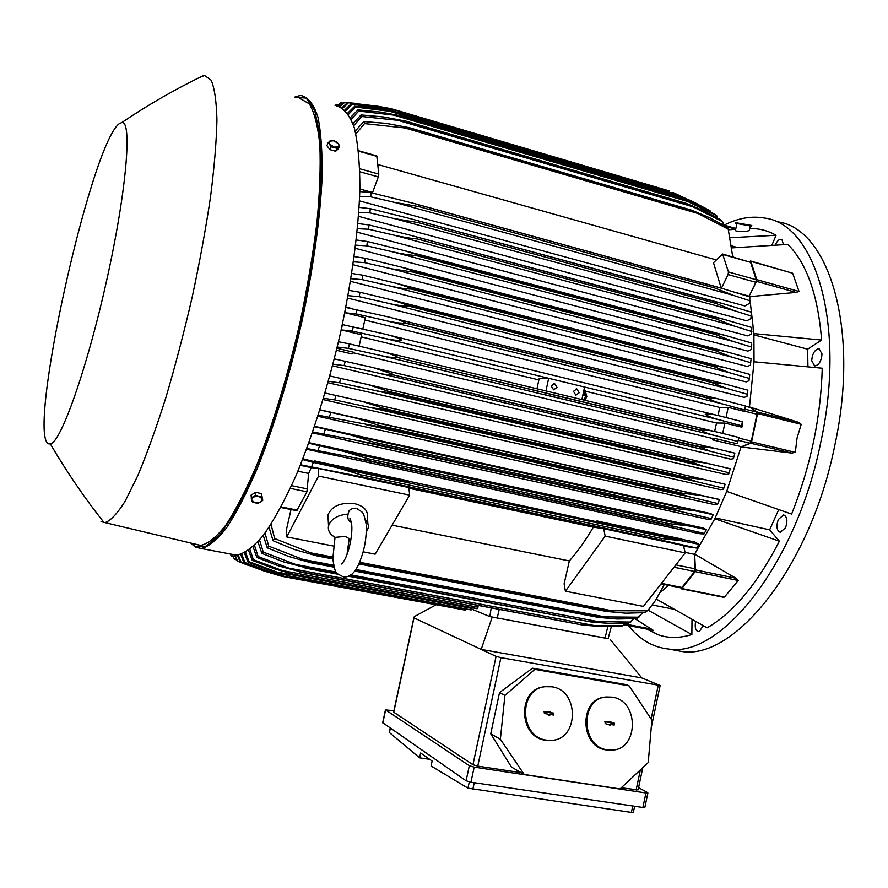 <?xml version="1.0" encoding="UTF-8"?>
<svg xmlns="http://www.w3.org/2000/svg" width="888" height="888" viewBox="0 0 888 888"><rect width="100%" height="100%" fill="white"/><g stroke="black" fill="none" stroke-linecap="round" stroke-linejoin="round"><path stroke-width="1.33" d="M646.73 629.07L658.252 634.798C668.564 638.372 679.764 638.294 691.863 634.565L692.007 619.857M634.998 618.692L653.168 630.291L623.875 624.741L653.168 630.291M613.175 478.998L613.142 479.82M579.409 472.283L575.291 470.54M608.846 478.854L609.79 478.244M785.536 527.75C787.823 520.89 787.179 516.605 783.605 514.885L778.31 519.513C776.034 526.34 776.678 530.624 780.263 532.345L785.536 527.75M783.416 244.522L781.995 239.693L781.118 239.294C779.02 239.194 777.111 241.014 775.39 244.777M604.029 442.113L603.818 443.412M601.531 459.018L601.398 460.062M598.59 492.995L598.556 493.584M628.504 625.618C639.538 639.593 652.969 647.408 668.808 649.05C720.379 657.853 796.259 564.613 820.767 442.335C846.497 324.431 815.173 223.82 764.701 218.082C751.57 215.74 738.061 218.082 724.175 225.108M695.582 621.778C694.66 627.361 695.537 630.624 698.223 631.579L699.422 631.357L703.185 625.796M791.619 514.074C810.633 466.167 820.845 417.538 822.244 368.209L754.034 361.793L749.472 406.959L798.145 422.177L801.22 424.331L797.047 438.05L795.326 452.369L791.663 453.069L741.047 446.93L726.706 491.397L791.619 514.074M656.354 599.111L707.103 627.816C733.155 612.92 757.242 584.049 779.375 541.192L769.641 529.836L778.654 509.723M772.027 244.91L776.068 235.287C767.776 230.547 759.007 228.316 749.75 228.605M807.936 366.622L807.614 349.173L821.622 340.037C817.97 295.094 806.726 263.225 787.889 244.422L732.101 247.874M822.022 354.012L819.08 348.695C814.84 349.45 812.376 353.424 811.699 360.617L814.64 365.967C818.869 365.223 821.333 361.227 822.022 354.012M615.528 444.777L615.317 446.076M613.053 461.638L612.92 462.681M671.739 649.594L681.751 651.459C733.943 660.372 810.344 567.587 834.731 445.743C860.361 328.249 828.393 227.761 777.344 221.811M637.406 449.85L637.218 451.137M635.386 466.711L635.297 467.765M634.276 483.871L634.254 484.526M634.187 500.799L634.199 501.398M649.65 469.963L648.706 470.818M624.086 446.764L623.898 448.063M670.329 508.724L670.174 509.279M620.723 497.846L620.734 498.446M640.226 468.886L641.103 468.02M672.738 608.99L652.258 604.983M691.863 634.565L648.051 610.189M735.708 229.282L728.426 229.792M730.458 237.707L776.068 235.287M736.94 247.386L731.867 245.943M750.249 302.153L753.901 333.611L821.622 340.037M807.614 349.173L753.968 334.887M769.641 529.836L715.251 517.904M779.375 541.192L714.851 518.725L694.638 554.134L735.941 578.232L738.206 580.486L724.453 597.069L722.832 597.136M668.531 585.37L660.395 592.307M235.087 554.9L237.584 561.161L234.266 554.745M237.584 561.161L248.585 565.49M232.434 554.401L234.343 559.007L236.319 559.817M234.343 559.007L231.835 554.29M271.351 572.649L266.578 571.761L281.607 576.279L263.969 570.973L240.171 562.137L237.329 555.133M281.607 576.279L460.306 609.224M238.262 555.033L241.103 562.348L240.171 562.137M241.103 562.348L266.578 571.761M284.304 574.758L271.55 572.383L285.614 576.745L465.29 610.156L466.178 609.035M285.747 576.745L465.456 610.156M285.614 576.745L267.122 571.273L243.9 562.581L240.704 554.501M241.769 554.156L244.91 562.537L243.9 562.581M244.91 562.537L271.55 572.383M471.994 608.447L276.901 572.039L289.988 576.223L470.995 609.934L472.139 607.803M290.187 576.179L471.262 609.901M289.988 576.223L270.618 570.573L247.907 562.004L244.455 552.991M245.643 552.358L249.006 561.682L247.907 562.004M249.006 561.682L276.901 572.039M478.022 607.203L282.673 570.64L294.649 574.658L477.011 608.713L478.421 605.483M294.938 574.525L477.378 608.613M294.649 574.658L274.47 568.82L252.236 560.339L248.585 550.471M249.894 549.506L253.413 559.718L252.236 560.339M253.413 559.718L282.673 570.64M583.627 624.919L594.383 625.563L288.9 568.142L300.022 571.706L583.105 625.119L600.921 626.528L621.101 626.318L623.043 625.596L625.252 623.265M594.383 625.563L623.043 625.596M300.022 571.706L278.71 565.945L256.887 557.498L253.08 546.819M583.105 625.119L299.644 571.95M254.523 545.454L258.153 556.554L256.887 557.498M258.153 556.554L288.9 568.142M349.106 575.857L590.487 621.878L608.868 623.398L628.726 623.11L633.777 618.758M591.13 621.545L630.78 622.055M336.363 572.138L295.604 564.424L305.45 567.621L337.562 573.681M305.45 567.621L283.35 561.838L261.882 553.379L257.964 541.869M590.487 621.878L348.362 576.201M338.139 574.27L304.973 568.009M600.588 622.088L350.76 574.858M259.562 540.059L263.248 552.081L261.882 553.379M263.248 552.081L295.604 564.424M355.056 570.462L599.023 616.86L598.257 617.371L617.149 619.003L636.752 618.603L642.712 612.798M599.023 616.86L638.916 617.193M333.566 565.234L302.864 559.385L311.255 562.126L333.855 566.422M311.255 562.126L310.689 562.715L288.422 556.376L267.255 547.841L263.281 535.453M598.257 617.371L354.601 571.062M334.066 567.154L310.689 562.715M607.026 617.315L355.766 569.463M265.035 533.122L268.731 546.142L267.255 547.841M268.731 546.142L302.864 559.385M359.252 563.081L607.325 610.722L606.437 611.444L625.774 613.186L645.199 612.653L648.906 609.19L655.699 600.122L664.268 584.515M607.325 610.722L647.496 610.811M332.745 557.076L310.733 552.847L317.482 555.067L332.767 557.997M317.482 555.067L316.816 555.877L293.995 549.383L273.06 540.714L269.064 527.35M606.437 611.444L358.852 563.947M366.278 525.796C366.589 539.882 363.825 553.18 357.997 565.667C353.946 573.903 349.04 577.633 343.29 576.845C335.153 572.527 335.486 574.58 332.8 558.918L316.816 555.877M613.719 611.088L359.618 562.248M271.007 524.375L274.658 538.539L273.06 540.714M274.658 538.539L310.733 552.847M681.063 587.889L681.94 587.468L661.427 583.349M680.519 587.778L681.74 588.5L695.16 571.639L694.638 554.134L695.393 568.897L694.671 571.472L681.94 587.468M611.333 626.606L608.102 638.683L489.799 616.572L608.125 638.627M435.808 604.939L414.285 616.649L414.008 617.859L481.207 649.405L641.802 677.933L660.139 685.514L500.91 657.642L496.07 656.376L481.207 649.405L492.074 617.504M610.2 639.404L641.802 677.933M393.606 712.109L472.949 764.723L477.766 766.133L521.09 772.671M621.256 787.778L638.095 789.898L642.801 767.643M490.742 733.777L511.41 767.01L524.22 774.491L620.035 788.921L648.229 762.559L651.881 720.124L629.159 685.891L626.517 684.681L532.456 668.187L499.522 692.596L490.742 733.777L500.366 739.227L504.917 695.437L534.876 669.374L629.159 685.891M611.821 750.06L606.371 749.916C579.72 747.052 578.876 698.701 605.216 697.135M524.22 774.491L500.366 739.227M551.515 740.326L545.476 740.215C518.459 737.318 517.338 689.243 543.989 686.857L544.144 686.824M607.425 749.827L611.144 750.083C638.894 750.693 639.604 700.454 612.165 697.147L606.315 696.98C579.908 698.468 580.697 746.952 607.425 749.827M546.464 740.115L550.815 740.37C579.076 740.403 579.72 690.131 551.781 686.779L544.977 686.69C518.303 689.077 519.425 737.218 546.464 740.115M544.422 713.519L544.144 711.688L548.373 712.243L548.462 711.399L550.172 711.688L550.083 712.52L553.846 713.142L553.657 715.051L549.894 714.429L549.816 715.262L548.107 714.984L548.185 714.141L544.422 713.519M548.373 712.243L543.978 711.799M549.228 715.173L549.894 714.429M553.346 714.995L553.335 713.33L549.472 712.698L549.55 711.854L548.429 711.665M550.083 712.52L549.472 712.698M550.172 711.688L549.55 711.854M605.228 723.576L604.994 721.744L609.057 722.299L609.135 721.478L614.363 723.187L614.196 725.063L610.544 724.464L610.478 725.285L605.228 723.576M609.057 722.299L604.795 721.866M609.856 725.185L610.544 724.464M613.863 725.008L613.83 723.365L610.078 722.743L610.145 721.911L609.101 721.744M610.722 722.577L610.078 722.743M610.789 721.755L610.145 721.911M534.876 669.374L532.456 668.187M504.917 695.437L499.522 692.596M638.572 787.623L647.53 792.562L645.953 792.984L474.17 767.132L469.319 765.711L385.603 709.912L393.906 710.733M382.695 722.677L466.1 780.774L470.951 782.217L642.89 807.481L644.866 807.336L647.896 792.995M389.255 732.434L419.591 757.819L420.623 752.98L432.134 761.049L431.08 765.989L467.954 788.144L631.39 812.42L633.344 812.387L634.643 806.271M419.591 757.819L429.692 759.34M491.219 607.88L489.799 616.572L471.783 609.157M335.042 105.45L336.663 104.44L335.375 105.539M338.117 104.562L336.663 104.44M336.663 105.872L340.759 102.897L337.34 105.961M342.868 103.064L340.759 102.897M750.271 226.018L749.372 230.492C746.941 231.524 742.523 231.69 736.119 230.991L735.453 230.569M751.77 225.485L735.641 222.666L751.77 225.485L751.637 226.163L735.519 223.31M750.549 261.005L792.651 273.227L799.034 291.464L796.103 292.418L749.139 296.703M732.7 255.489L733.843 257.209M722.677 254.046L750.582 262.36L756.243 279.731L755.877 282.306L749.061 296.348L756.543 281.363L796.103 292.418M749.528 261.66L750.826 261.35L756.787 279.642L756.543 281.363M721.211 288.123L713.497 262.726L722.577 254.012L728.46 271.95L728.082 274.547L721.445 288.189M749.006 296.148L735.197 292.341M753.901 333.611L754.034 361.793M726.706 491.397L714.851 518.725M685.081 552.358L694.516 554.334M683.438 545.543L685.214 552.891L643.434 606.404L565.401 591.208L564.113 583.827L569.341 560.939C577.511 551.737 585.514 540.481 593.339 527.161L603.685 528.693L683.438 545.543M685.214 552.891L605.172 536.119L565.401 591.208M603.685 528.693L605.172 536.119M569.341 560.939L392.119 525.152M408.957 488.256L593.339 527.161M296.792 510.689L306.926 491.786L308.636 473.448L311.255 467.632L318.182 468.409L408.891 487.556L409.634 495.16L375.169 554.168L363.192 551.837M409.634 495.16L318.559 476.079L286.769 536.951L286.535 529.315L291.009 509.523M348.784 549.028L347.441 548.773M333.466 546.042L286.769 536.951M328.205 519.746L327.95 514.94C331.912 505.927 340.814 502.175 354.634 503.663C363.858 506.049 368.109 510.533 367.388 517.116L367.854 523.243M346.975 554.634L349.04 539.782C349.428 538.672 347.996 537.551 344.766 536.419L335.198 537.373C329.903 534.409 327.683 530.58 328.538 525.874C330.913 519.036 337.429 515.096 348.096 514.041C347.208 518.226 348.329 521.078 351.437 522.577M352.403 508.547L349.162 510.5L348.096 514.041M365.368 519.48L367.443 522.322L368.354 525.43L368.209 527.994L366.322 532.056M350.827 539.826L348.984 539.993M318.182 468.409L318.559 476.079M756.587 412.021L756.987 414.23L751.326 441.114L750.016 443.19L741.047 446.93L750.704 443.256L751.581 441.88L757.553 413.542L757.275 412.065L749.472 406.959L756.587 412.021L745.31 409.235M300.288 465.323L311.255 467.632M683.594 546.209L696.791 548.062L660.95 540.082L360.473 476.579L300.521 464.757M666.588 541.491L353.158 475.269M302.586 459.562L313.353 462.437L311.655 466.711M313.353 462.437L337.34 467.721L361.161 474.891L360.473 476.579M660.95 540.082L661.76 538.539L361.161 474.891M661.76 538.539L681.684 540.803L337.34 467.721M681.684 540.803L698.878 544.266L695.06 542.113L681.94 539.327M696.791 548.062L698.878 544.266M596.736 521.212L681.873 539.049L682.084 539.926L602.552 523.021L408.258 481.141M314.075 461.127L408.225 480.852L408.314 481.762L317.882 462.548L302.908 458.752M408.225 480.852L317.837 461.638L317.882 462.548M681.873 539.049L602.375 522.144L602.552 523.021M596.903 520.912L602.375 522.144M314.219 460.794L317.837 461.638M297.88 471.184L308.636 473.448M230.547 554.045L231.368 555.921L230.192 553.979M231.368 555.921L232.734 556.487M377.844 164.524L716.283 259.929M359.884 171.773L378.299 176.912L372.56 192.507L359.895 189.011M359.485 200.877L744.921 305.96L749.716 303.23L749.838 297.269M358.541 216.328L746.764 320.823L750.915 318.592L751.237 312.942M357.143 232.179L747.718 335.886L751.403 334.032L751.836 328.593M355.322 248.329L747.885 351.115L751.215 349.561L751.714 344.255M353.113 264.724L747.33 366.466L750.393 365.146L750.959 359.918M350.538 281.329L746.098 381.896L748.973 380.763L749.605 375.58M347.608 298.079L744.222 397.38L746.975 396.414L747.851 390.143L723.964 383.749L711.01 382.284L408.524 306.06C402.875 306.127 395.748 305.117 387.157 303.041L359.196 296.692L348.052 295.671M345.909 307.059L351.47 308.447M745.898 406.371L749.417 407.248M747.263 394.216L727.128 388.533L711.01 382.284M348.995 290.398L359.984 292.263L392.751 300.144L408.613 305.539L711.077 381.796M721.955 383.25L395.349 300.81M359.984 292.263L359.196 296.692M727.128 388.533L387.157 303.041M749.306 378.443L729.847 372.816L713.097 366.322L713.175 365.601L724.852 367.554L749.738 374.37M351.803 273.449L362.815 275.202L396.947 283.483L411.422 288.3L713.175 365.601M411.422 288.3L411.311 289.066C406.06 289.077 398.69 287.99 389.21 285.803L362.115 279.609L350.971 278.699M713.097 366.322L411.311 289.066M722.688 367.01L399.744 284.204M362.815 275.202L362.115 279.609M729.847 372.816L389.21 285.803M750.76 362.715L731.945 357.143L714.64 350.416L714.707 349.472L725.108 351.382L751.048 358.652M354.257 256.621L365.279 258.275L400.877 266.977L413.841 271.206L714.707 349.472M413.841 271.206L413.708 272.194L390.964 268.698L364.668 262.637L353.535 261.838M714.64 350.416L413.708 272.194M722.799 350.793L403.829 267.754M365.279 258.275L364.668 262.637M731.945 357.143L390.964 268.698M751.625 347.064L733.399 341.525L715.617 334.587L715.661 333.444L724.697 335.253L751.748 343.012M356.31 239.982L367.343 241.503L404.506 250.66L415.839 254.279L715.661 333.444M415.839 254.279L415.706 255.478C409.512 255.122 401.753 253.89 392.418 251.77L366.844 245.843L355.711 245.166M715.617 334.587L415.706 255.478M722.266 334.632L407.614 251.504M367.343 241.503L366.844 245.843M733.399 341.525L392.418 251.77M751.859 331.524L734.187 326.018L715.994 318.892L715.994 317.56L723.576 319.214L751.814 327.494M357.953 223.554L368.997 224.953L407.825 234.587L715.994 317.56M417.393 237.562L417.282 238.95C410.855 238.461 402.941 237.163 393.528 235.043L368.609 229.237L357.487 228.693M715.994 318.892L417.282 238.95M721.056 318.559L411.055 235.464M368.997 224.953L368.609 229.237M734.187 326.018L393.528 235.043M751.426 316.117L734.243 310.634L715.728 303.341L715.661 301.853L721.7 303.274L751.181 312.11M359.141 207.392L370.207 208.658L410.833 218.792L715.661 301.853M418.47 221.112L418.392 222.655L394.272 218.57L369.941 212.887L358.819 212.487M715.728 303.341L418.392 222.655M719.091 302.586L414.152 219.713M370.207 208.658L369.941 212.887M734.243 310.634L394.272 218.57M750.238 300.899L733.532 295.415L714.773 287.978L714.629 286.369L718.991 287.468L749.794 296.914M359.829 191.564L370.918 192.663L413.486 203.341L714.629 286.369M419.025 204.973L418.992 206.638L394.627 202.397L370.784 196.836L359.673 196.603M714.773 287.978L418.992 206.638M716.327 286.769L416.872 204.296M370.918 192.663L370.784 196.836M733.532 295.415L394.627 202.397M378.299 176.912L378.799 174.115L376.778 155.899L358.563 150.727M732.767 256.898L728.227 229.148L726.773 227.028L709.545 217.671L691.541 210.145L409.279 127.683L409.601 128.46L364.513 123.61L355.877 133.91M728.227 229.148L691.541 210.145M692.096 210.956L409.601 128.46M355.211 131.124L363.825 121.567L386.125 123.354L409.279 127.683M363.825 121.567L364.513 123.61M697.99 213.509L402.664 127.328M723.698 225.241L722.61 221.723L721.1 220.035L703.662 210.722L686.102 203.319L406.06 121.157L361.782 116.517L353.668 125.708M722.61 221.723L686.102 203.319M686.624 203.907L406.382 121.712M352.925 123.554L361.028 114.941L383.472 116.95L406.06 121.157M361.028 114.941L361.782 116.517M694.005 207.104L397.757 120.28M717.515 217.993L716.794 215.806L715.251 214.496L697.535 205.184L680.463 197.924L402.608 116.139L358.785 111.067L351.193 119.27M716.794 215.806L680.463 197.924M680.952 198.324L402.908 116.506M350.394 117.627L357.964 109.89L380.652 112.088L402.608 116.139M357.964 109.89L358.785 111.067M689.676 202.076L392.807 114.796M711.155 212.199L709.235 210.245L691.197 200.877L674.68 193.784L398.945 112.465L355.544 107.048L348.518 114.341M710.811 211.233L674.68 193.784M675.113 194.05L399.212 112.687M347.696 113.131L354.678 106.227L377.678 108.58L398.945 112.465M354.678 106.227L355.544 107.048M685.037 198.268L387.823 110.723M697.99 204.218L672.938 192.496M668.764 190.798L395.093 110.012L352.114 104.329L345.721 110.711M669.119 190.942L395.327 110.123M344.877 109.868L351.193 103.818L374.581 106.327L395.093 110.012M351.193 103.818L352.114 104.329M680.153 195.571L676.678 194.55M396.237 111.855L382.784 107.892M664.857 189.644L391.264 108.702L377.711 106.227L348.485 102.775L342.857 108.214M342.024 107.681L347.519 102.564L348.485 102.775M381.929 107.47L377.711 106.227M358.552 103.674L344.699 102.32L340.015 106.693M339.238 106.416L343.689 102.375L344.699 102.32M345.832 307.459L388.278 316.927C396.381 318.836 402.086 320.812 405.416 322.866L708.446 398.024C711.599 397.658 716.272 398.301 722.477 399.944L745.398 405.927L744.677 410.012L723.82 404.262C716.794 402.431 711.654 400.421 708.402 398.268L405.361 323.121C400.81 323.454 393.961 322.544 384.815 320.379L355.933 313.875L345.221 312.787L365.279 317.738L362.87 328.904M720.612 399.489L390.676 317.527M356.81 309.424L355.933 313.875M723.82 404.262L384.815 320.379M741.114 446.653L712.531 439.849L712.864 438.539L715.539 438.617L712.531 439.849M353.457 352.825L712.864 438.539M336.952 348.263L354.057 352.347L352.003 353.968L336.474 350.272M332.578 365.812L730.724 459.196L733.444 458.708L734.842 453.169L714.463 448.24L697.513 446.12L393.639 375.014C389.033 375.113 383.239 374.314 376.268 372.638L344.144 365.59L333 364.191M328.016 382.739L725.862 474.47L728.704 474.092L730.258 468.775L710.567 464.135C703.296 462.482 697.402 461.749 692.884 461.927L389.221 391.553L389.011 392.329C385.425 392.396 380.108 391.641 373.06 390.054L339.56 382.784L328.427 381.296M323.143 399.589L720.39 489.599L723.398 489.332L725.13 484.26L706.027 479.886L687.745 477.622L384.338 408.536L384.027 409.546L369.674 407.414L334.665 399.889L323.521 398.312M317.948 416.317L714.274 504.551L717.537 504.417L719.535 499.467L320.024 409.79M312.421 432.878L707.47 519.28L711.088 519.291L713.219 514.718L710.245 513.475L314.652 426.34M306.538 449.228L699.91 533.744L704.018 533.943L706.371 529.637L703.041 527.96L308.946 442.679M704.473 533.488L668.453 525.108L669.13 523.665L688.766 525.962L706.371 529.637M668.453 525.108L366.933 460.195L306.815 448.484M669.13 523.665L367.521 458.619L366.933 460.195M688.633 525.929L344.133 451.47M308.747 443.256L344 451.437L367.521 458.619M319.536 446.009L317.948 450.338M675.801 527.072L357.309 458.53M711.488 518.636L683.505 512.198L675.335 509.823L675.89 508.535L695.149 510.833L713.219 514.718M675.335 509.823L373.004 443.523L312.743 431.957M675.89 508.535L373.493 442.113L373.004 443.523M694.827 510.755L350.804 435.031M314.53 426.695L350.383 434.942L373.493 442.113M325.352 429.337L323.876 433.71M684.038 512.321L361.538 441.636M717.893 503.54L691.186 497.225L681.651 494.294L682.084 493.173L700.898 495.46L719.458 499.589M681.651 494.294L378.699 426.629L318.304 415.218M682.084 493.173L379.087 425.408L378.699 426.629M700.321 495.326L357.242 418.437M319.98 409.934L356.476 418.27L379.087 425.408M330.824 412.476L329.437 416.883M691.574 497.313L365.556 424.564M723.72 488.245L698.212 482.062L687.423 478.554L687.745 477.622M687.423 478.554L384.027 409.546M705.183 479.698L363.425 401.72M325.086 393.018L362.315 401.465L384.338 408.536M335.964 395.471L334.665 399.889M698.456 482.117L369.353 407.348M728.981 472.793L704.606 466.722L692.662 462.637L692.884 461.927M692.662 462.637L389.011 392.329M709.445 463.88L369.375 384.915M329.881 375.99L367.898 384.571L389.221 391.553M340.781 378.344L339.56 382.784M704.717 466.744L372.927 390.021M733.71 457.209L710.367 451.248L697.513 446.12M697.38 446.597L393.639 375.014M713.097 447.918L375.08 368.054M334.343 358.885L373.226 367.621L393.773 374.492M345.277 361.139L344.144 365.59M710.367 451.248L376.268 372.638M715.539 438.617L736.43 443.6L737.639 443.223L737.895 441.536L715.428 435.653L379.365 355.211L348.396 348.351L337.251 347.041M364.802 319.991L719.657 407.437L728.193 407.37L744.999 411.51L744.677 410.012M345.177 310.789L345.221 312.787M718.115 415.551L719.657 407.437M728.193 407.37L726.051 417.538M231.468 554.223L236.474 555.167C244.478 553.701 253.524 546.997 263.592 535.042C274.115 520.024 284.97 500.099 296.159 475.269C312.854 434.987 328.482 385.037 340.604 332.467C351.881 279.875 358.552 229.592 359.895 188.767C359.851 163.525 357.975 143.146 354.257 127.606C349.617 115.118 343.678 107.87 336.452 105.861M195.571 544.2L200.621 545.399C207.936 543.944 216.306 537.24 225.73 525.296C235.62 510.267 245.909 490.331 256.599 465.501C272.638 425.219 287.867 375.28 299.933 322.799C307.304 287.812 312.964 254.39 316.927 222.544C319.78 192.496 320.746 166.589 319.824 144.811C317.882 125.918 314.363 112.265 309.29 103.841L300.055 98.468M101.043 521.589L104.995 522.621C110.612 520.757 117.305 513.641 125.086 501.298L137.84 475.546C146.997 453.624 156.366 427.583 165.923 397.436C175.347 365.501 184.116 332.023 192.219 296.992C199.7 262.004 205.794 228.66 210.523 196.981C214.308 167.144 216.45 141.503 216.938 120.058C216.483 101.51 214.563 88.234 211.189 80.22L204.495 75.447L198.257 78.122M48.662 443.845L50.372 443.967C60.684 442.901 86.969 369.142 106.682 280.331C126.496 191.508 132.39 120.613 121.911 122.477L118.948 123.898C90.088 146.709 26.462 435.764 48.662 443.845M328.171 142.679L326.873 145.632L329.948 149.639L335.675 151.249L338.295 148.862L339.605 145.932L338.228 143.579L339.005 145.355L338.461 146.753L334.288 147.131L329.87 144.322L329.093 142.535L329.648 141.137L333.833 140.77L330.813 140.326L328.171 142.679L331.257 146.687L336.985 148.307L339.605 145.932M336.519 141.947L333.833 140.77L338.228 143.579L336.519 141.947M329.948 149.639L331.257 146.687M335.675 151.249L336.985 148.307M261.461 493.55L261.505 496.425L258.586 496.181L262.149 498.745L261.993 500.555L260.495 502.097L262.77 500.366L261.461 493.55L255.611 492.363L251.049 495.138L251.737 500.333L251.87 498.523L253.369 496.98L258.586 496.181L255.655 495.238L251.082 498.002M255.611 492.363L255.655 495.238M255.3 502.886L251.737 500.333L252.37 501.942L255.3 502.886L258.208 503.108L260.495 502.097L255.3 502.886M262.77 500.366L261.505 496.425M348.396 348.351L349.439 343.9L338.939 341.825L338.028 343.734M580.841 403.43L545.143 394.772L581.063 403.452M715.428 435.653C708.924 434.054 704.317 432.323 701.587 430.458L397.924 357.631C393.861 357.975 387.668 357.176 379.365 355.211M341.303 329.892L342.446 324.608L383.538 333.788C392.485 335.864 398.59 338.017 401.853 340.237C397.524 340.737 390.975 339.915 382.217 337.784L352.325 331.102L341.303 329.892L361.594 334.832L359.141 346.165M718.692 415.695L385.736 334.332M714.618 431.468L716.549 423.01L724.874 423.088L741.869 427.217L741.558 425.785L719.913 419.98C712.909 418.237 708.036 416.328 705.272 414.252C708.735 413.73 713.763 414.341 720.379 416.106L742.412 421.722L742.479 424.331M353.291 326.651L352.325 331.102M737.895 441.536L738.894 437.473L739.415 438.006M741.558 425.785L742.412 421.722M742.013 426.551L742.379 424.797M724.874 423.088L722.688 433.444M361.161 336.829L538.861 379.92M585.869 391.319L716.549 423.01M701.587 430.458L701.642 430.214C705.416 429.803 710.777 430.469 717.715 432.212L738.894 437.473M701.642 430.214L397.924 357.631M349.439 343.9L378.543 350.704C387.634 352.825 394.117 355.045 397.991 357.376M716.183 431.857L581.884 399.578L584.559 387.035L382.217 337.784M716.394 431.901L380.53 351.182M584.848 400.288L586.835 396.692L585.17 390.42L583.904 390.121M583.86 390.298L586.135 396.525L583.949 400.066M583.682 400L585.814 396.503L583.827 390.498M536.974 388.778L539.105 378.788L548.662 378.299L545.954 390.975M719.913 419.98L584.559 387.035M551.215 385.958L554.534 383.461L556.987 387.357L553.624 389.843L551.215 385.958M573.504 391.342L576.812 388.866L579.22 392.729L575.879 395.204L573.504 391.342M583.039 394.161L585.414 394.738L585.259 395.504L582.883 394.927M582.861 394.982L585.259 395.504M583.405 392.474L584.382 392.707L584.215 393.473L583.238 393.24M583.227 393.295L584.215 393.473M624.63 623.953L651.304 629.015M735.863 228.505L723.609 224.942L735.863 228.527M725.441 226.251L735.719 229.237M694.671 571.472L674.014 567.232M695.393 568.897L675.857 564.868M605.005 638.405L607.792 626.617M500.91 657.642L477.766 766.133M658.208 685.414L651.115 718.98M640.359 769.918L636.119 790.02M496.07 656.376L472.949 764.723M474.17 767.132L470.951 782.217M645.953 792.984L642.89 807.481M632.744 805.993L631.39 812.42M474.236 782.705L472.816 789.365M469.286 781.906L467.954 788.144M390.354 728.16L389.366 732.778M469.319 765.711L466.1 780.774M385.603 709.912L382.817 722.921M414.008 617.859L393.739 712.354M497.125 618.403L499.234 609.39M756.787 279.642L799.034 291.464M750.826 261.35L792.651 273.227M755.877 282.306L728.082 274.547M756.243 279.731L728.46 271.95M750.582 262.36L723.065 254.545M695.648 569.93L735.941 578.232M695.16 571.639L738.206 580.486M681.74 588.5L724.453 597.069M757.275 412.065L798.145 422.177M757.553 413.542L801.22 424.331M751.581 441.88L795.326 452.369M750.704 443.256L791.663 453.069M291.575 485.647L307.648 488.966M290.321 488.378L306.926 491.786M281.152 506.893L297.38 510.156M358.608 151.171L377.034 156.399M359.795 168.798L378.799 174.115M750.016 443.19L738.727 440.481M756.987 414.23L745.11 411.288M751.326 441.114L739.36 438.25M195.382 547.086L201.077 548.484C208.514 546.897 216.994 540.015 226.54 527.849C236.552 512.587 246.964 492.396 257.775 467.266C273.992 426.506 289.377 376.046 301.576 323.01C312.976 269.963 320.08 219.347 322.067 178.344C322.477 153.025 321.09 132.612 317.926 117.116C313.853 104.717 308.48 97.58 301.82 95.738C300.655 95.327 298.268 95.804 294.661 97.158M191.087 543.134L194.816 546.22L206.06 546.22L219.891 534.676L235.742 511.255C247.075 489.91 258.497 463.425 270.008 431.812C281.23 397.891 291.342 361.893 300.333 323.831L311.288 267.732C316.805 231.479 320.124 198.956 321.245 170.141L319.902 134.643L314.685 110.434L306.182 98.069L295.105 97.269M648.207 629.348L658.252 634.798M681.751 651.459L668.808 649.05M681.174 587.912L661.027 583.86M610.089 750.171L611.144 750.083M549.816 740.47L550.815 740.37M390.187 728.049L389.221 732.578M385.459 709.767L382.661 722.777M660.128 685.58L651.237 727.683M413.875 617.637L393.595 712.209M736.84 223.643L735.419 230.725M735.508 223.343L735.641 222.666M681.229 588.788L723.165 597.202M328.538 525.874L327.95 514.94M357.131 508.769C363.581 513.242 363.07 510.733 366.122 523.953M351.315 521.944L349.805 518.892C350.05 517.604 350.693 519.658 351.737 525.052C352.758 536.285 347.941 558.297 341.492 564.002L342.968 562.626M332.8 558.918L335.031 537.284M355.866 508.469L352.014 508.635M665.989 541.369L353.924 475.424M280.841 507.481L296.858 510.7M722.588 383.405L394.538 300.599M723.465 367.199L398.745 283.938M723.72 351.015L402.664 267.443M723.309 334.887L406.293 251.126M722.21 318.848L409.579 235.054M720.357 302.908L412.565 219.258M717.671 287.113L415.173 203.796M721.1 399.6L390.054 317.371M675.124 526.928L358.186 458.719M683.505 512.198L362.237 441.791M691.186 497.225L366.067 424.675M698.212 482.062L369.674 407.414M704.606 466.722L373.06 390.054M713.164 447.929L374.991 368.043M236.474 555.167L201.077 548.484L194.872 546.686L190.765 543.056M104.995 522.621L200.621 545.399M104.096 522.632C84.482 497.879 66.578 471.661 50.372 443.967M203.574 75.524C175.436 89.1 148.207 104.751 121.911 122.477M719.036 415.784L385.292 334.221M545.776 390.898L380.275 351.126M554.534 383.461L553.957 383.438M576.812 388.866L576.245 388.833"/></g></svg>
